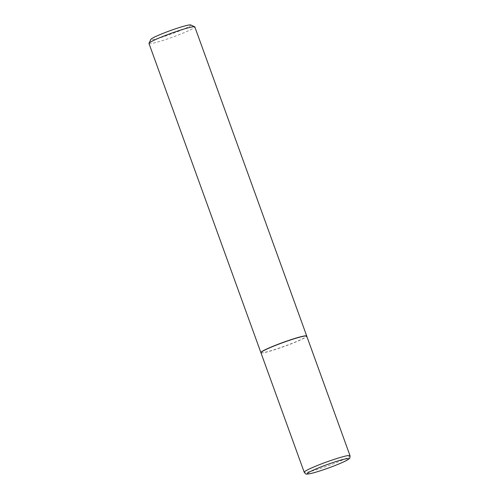 <?xml version="1.0" encoding="UTF-8"?>
<svg xmlns="http://www.w3.org/2000/svg" width="499" height="499" viewBox="0 0 499 499"><rect width="100%" height="100%" fill="white"/><g stroke="black" fill="none" stroke-linecap="round" stroke-linejoin="round"><path stroke-width="0.37" stroke-dasharray="2.5 1.87" d="M260.958 352.743L260.965 352.756A24.351 2.04 160.1 0 0 296.001 341.915A24.351 2.04 160.1 0 0 306.754 336.183L306.748 336.164M260.896 352.637A24.376 2.04 160.1 0 0 295.963 341.778A24.376 2.04 160.1 0 0 306.729 336.045M190.743 24.95A21.276 1.778 -19.9 0 1 181.474 30.102A21.276 1.778 -19.9 0 1 160.69 37.587A21.276 1.778 -19.9 0 1 150.866 39.384M148.989 43.507A24.376 2.04 160.1 0 0 161.102 40.999A24.376 2.04 160.1 0 0 184.069 32.678A24.376 2.04 160.1 0 0 194.828 26.915M350.011 455.674A24.351 2.04 -19.9 0 1 339.264 461.438A24.351 2.04 -19.9 0 1 316.322 469.752A24.351 2.04 -19.9 0 1 304.222 472.254"/><path stroke-width="0.75" d="M194.685 26.778A24.376 2.04 160.1 0 0 159.742 37.737A24.376 2.04 160.1 0 0 149.014 43.313L150.866 39.384A21.276 1.778 -19.9 0 1 160.241 34.518A21.276 1.778 -19.9 0 1 190.743 24.95L194.685 26.778A24.376 2.04 160.1 0 1 194.828 26.915L306.723 336.014A24.376 2.04 160.1 0 1 306.729 336.045L306.748 336.164A24.351 2.04 160.1 0 0 306.742 336.151A24.351 2.04 160.1 0 0 294.641 338.653A24.351 2.04 160.1 0 0 271.699 346.967A24.351 2.04 160.1 0 0 260.952 352.731A24.351 2.04 160.1 0 0 260.965 352.756M306.723 336.014A24.376 2.04 160.1 0 0 294.61 338.515A24.376 2.04 160.1 0 0 271.637 346.842A24.376 2.04 160.1 0 0 260.883 352.606A24.376 2.04 160.1 0 0 260.896 352.637L304.222 472.254A24.351 2.04 -19.9 0 1 314.963 466.49A24.351 2.04 -19.9 0 1 337.91 458.176A24.351 2.04 -19.9 0 1 350.011 455.674C350.024 457.658 349.805 458.606 349.362 458.512C348.994 458.893 348.283 460.016 338.989 463.939C330.307 467.507 322.042 470.414 314.189 472.653C309.729 473.813 307.178 474.268 306.529 474.013C306.249 474.374 305.482 473.788 304.222 472.254M149.014 43.313A24.376 2.04 160.1 0 0 148.989 43.507L260.883 352.606M338.877 463.97A21.912 1.834 160.1 0 0 345.414 458.937A21.912 1.834 160.1 0 0 317.008 468.524A21.912 1.834 160.1 0 0 310.465 473.557A21.912 1.834 160.1 0 0 338.877 463.97M306.742 336.151L350.011 455.674"/></g></svg>
